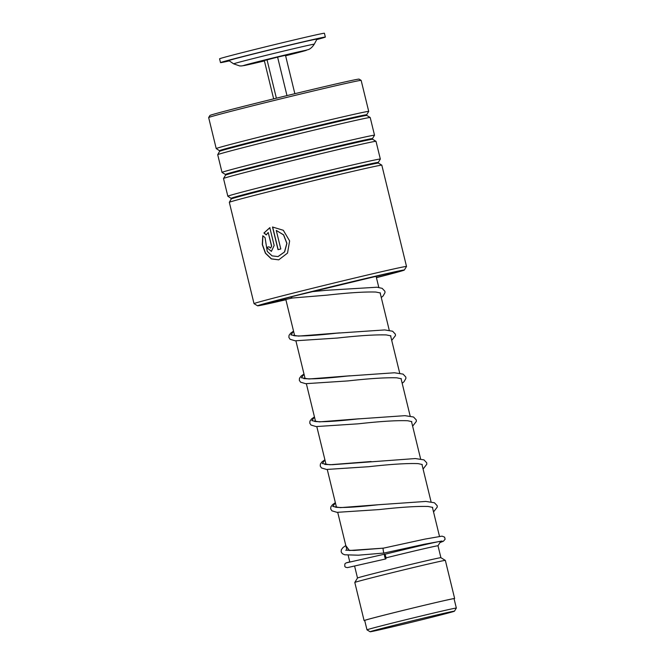 <?xml version="1.0" encoding="UTF-8"?>
<svg xmlns="http://www.w3.org/2000/svg" width="665" height="665" viewBox="0 0 665 665"><rect width="100%" height="100%" fill="white"/><g stroke="black" fill="none" stroke-linecap="round" stroke-linejoin="round"><path stroke-width="1" d="M434.81 616.497A43.408 0.607 166.3 0 0 454.444 611.193A43.408 0.607 166.3 0 0 432.824 615.906A43.408 0.607 166.3 0 0 389.74 626.43A43.408 0.607 166.3 0 0 370.106 631.75A43.408 0.607 166.3 0 0 392.242 626.895A43.408 0.607 166.3 0 0 434.81 616.497M456.34 608.076A45.985 0.64 166.3 0 0 456.34 608.068A45.985 0.64 166.3 0 0 433.156 613.147A45.985 0.64 166.3 0 0 387.795 624.219A45.985 0.64 166.3 0 0 366.989 629.855A45.985 0.64 166.3 0 0 366.997 629.855L364.694 620.437A45.985 0.64 166.3 0 1 385.5 614.809A45.985 0.64 166.3 0 1 430.862 603.729A45.985 0.64 166.3 0 1 454.045 598.658L456.34 608.068L454.444 611.193M440.671 541.194L440.704 541.335A46.6 0.648 166.3 0 0 440.704 541.335A46.6 0.648 166.3 0 0 384.844 554.294M440.704 541.343L438.002 545.782A42.917 0.599 166.3 0 0 438.002 545.774A42.917 0.599 166.3 0 0 385.949 557.869M438.002 545.774L440.903 557.686A42.917 0.599 166.3 0 0 440.895 557.686A42.917 0.599 166.3 0 0 419.008 562.482A42.917 0.599 166.3 0 0 376.93 572.764A42.917 0.599 166.3 0 0 357.512 578.01L354.811 582.457A46.6 0.648 166.3 0 0 354.802 582.465L364.096 620.586A46.6 0.648 166.3 0 0 364.719 620.545M440.895 557.686L445.342 560.387A46.6 0.648 166.3 0 0 445.342 560.387A46.6 0.648 166.3 0 0 421.577 565.599A46.6 0.648 166.3 0 0 375.891 576.755A46.6 0.648 166.3 0 0 354.811 582.457M454.07 598.758A46.6 0.648 166.3 0 0 454.644 598.517A46.6 0.648 166.3 0 0 431.153 603.654A46.6 0.648 166.3 0 0 385.185 614.876A46.6 0.648 166.3 0 0 364.096 620.586M354.802 565.998A42.917 0.599 166.3 0 0 354.603 566.106L357.504 578.018M241.329 57.09A45.37 0.632 -13.7 0 1 289.707 45.145A45.37 0.632 -13.7 0 1 317.006 39.102L314.237 44.214A41.471 0.582 -13.7 0 0 289.283 49.734A41.471 0.582 -13.7 0 0 245.069 60.648A41.471 0.582 -13.7 0 0 233.664 63.857L228.851 60.59A45.37 0.632 -13.7 0 1 241.329 57.09M229.309 60.906A53.956 0.756 -13.7 0 1 220.506 62.618A53.956 0.756 -13.7 0 1 235.352 58.462A53.956 0.756 -13.7 0 1 292.567 44.331A53.956 0.756 -13.7 0 1 325.351 37.065A53.956 0.756 -13.7 0 1 316.748 39.584M220.506 62.618L219.583 58.811A53.956 0.756 -13.7 0 1 234.421 54.646A53.956 0.756 -13.7 0 1 291.644 40.523A53.956 0.756 -13.7 0 1 324.42 33.25L325.351 37.065M294.853 93.69L285.493 55.32L277.604 57.123L264.313 60.565L273.647 98.861M286.981 95.602L277.604 57.123M276.382 98.187L267.014 59.75M376.432 277.679A75.536 1.056 166.3 0 0 404.345 270.032A75.536 1.056 166.3 0 0 391.76 272.484A75.536 1.056 166.3 0 0 308.859 292.259A75.536 1.056 166.3 0 0 257.588 305.809A75.536 1.056 166.3 0 0 270.173 303.331A75.536 1.056 166.3 0 0 285.892 299.749M406.515 266.466L381.818 165.169A78.478 1.097 166.3 0 0 381.81 165.153A78.478 1.097 166.3 0 0 368.734 167.73A78.478 1.097 166.3 0 0 283.623 188.02A78.478 1.097 166.3 0 0 229.325 202.326L254.022 303.639A78.478 1.097 -13.7 0 1 254.022 303.639A78.478 1.097 -13.7 0 1 307.804 289.45A78.478 1.097 -13.7 0 1 393.431 269.026A78.478 1.097 -13.7 0 1 406.515 266.466A78.478 1.097 -13.7 0 1 406.515 266.482L404.345 270.032M208.66 117.547L209.924 115.469A76.766 1.072 -13.7 0 1 263.032 101.487A76.766 1.072 -13.7 0 1 346.282 81.637A76.766 1.072 -13.7 0 1 359.067 79.118L361.145 80.374A78.478 1.097 166.3 0 0 361.145 80.374A78.478 1.097 166.3 0 0 348.069 82.95A78.478 1.097 166.3 0 0 262.958 103.25A78.478 1.097 166.3 0 0 208.66 117.547A78.478 1.097 166.3 0 0 208.66 117.564L216.216 148.578A78.478 1.097 166.3 0 0 216.233 148.586L219.824 150.938L217.713 154.671A78.478 1.097 166.3 0 0 217.713 154.687L222.027 172.401A78.478 1.097 166.3 0 0 222.035 172.418A78.478 1.097 166.3 0 1 275.817 158.212A78.478 1.097 166.3 0 1 361.436 137.788A78.478 1.097 166.3 0 1 374.52 135.228A78.478 1.097 166.3 0 0 374.52 135.228L372.458 138.628A75.685 1.056 166.3 0 0 359.848 141.08A75.685 1.056 166.3 0 0 276.79 160.897A75.685 1.056 166.3 0 0 225.418 174.471L225.576 175.119L223.523 178.494A78.478 1.097 166.3 0 0 223.515 178.511L227.837 196.225A78.478 1.097 166.3 0 0 227.846 196.242L231.437 198.586L229.325 202.326A78.478 1.097 166.3 0 0 229.325 202.343M231.229 198.295A75.685 1.056 166.3 0 1 282.6 184.72A75.685 1.056 166.3 0 1 365.659 164.903A75.685 1.056 166.3 0 1 378.269 162.451L380.33 159.068A78.478 1.097 166.3 0 0 380.33 159.051A78.478 1.097 166.3 0 0 367.246 161.612A78.478 1.097 166.3 0 0 281.619 182.035A78.478 1.097 166.3 0 0 227.837 196.225M380.33 159.051L376.016 141.337A78.478 1.097 166.3 0 0 375.999 141.329A78.478 1.097 166.3 0 0 362.924 143.898A78.478 1.097 166.3 0 0 277.812 164.197A78.478 1.097 166.3 0 0 223.523 178.494M219.766 151.287A75.685 1.056 166.3 0 1 272.126 137.497A75.685 1.056 166.3 0 1 354.204 117.929A75.685 1.056 166.3 0 1 366.814 115.444L370.197 117.506A78.478 1.097 166.3 0 0 370.197 117.506A78.478 1.097 166.3 0 0 357.122 120.074A78.478 1.097 166.3 0 0 272.01 140.373A78.478 1.097 166.3 0 0 217.713 154.671M219.616 150.647A75.685 1.056 166.3 0 1 270.979 137.073A75.685 1.056 166.3 0 1 354.038 117.256A75.685 1.056 166.3 0 1 366.656 114.804L368.709 111.421A78.478 1.097 166.3 0 0 368.718 111.404A78.478 1.097 166.3 0 0 355.625 113.964A78.478 1.097 166.3 0 0 270.007 134.388A78.478 1.097 166.3 0 0 216.216 148.578M266.574 247.422A78.478 1.097 166.3 0 1 269.017 246.79L270.63 248.103L271.544 246.15L268.203 232.467L266.233 234.87L263.922 232.999L269.815 227.688L274.155 245.485L271.378 251.37L266.574 247.422L271.453 251.345M262.791 235.734L265.052 237.613L267.264 251.437L272.076 255.867L277.995 256.582L284.495 251.952L286.823 243.365L283.548 234.886L276.274 230.423L280.796 248.976A78.478 1.097 166.3 0 0 278.037 249.674L272.509 227.006L283.307 230.281L289.632 240.938L287.521 253.099L278.718 259.849L271.303 258.901L265.393 253.207L262.293 244.604L262.791 235.734M278.061 256.565L284.612 251.927L286.923 243.34L283.647 234.861L276.274 230.423M278.161 249.641L272.642 226.998M278.776 259.832L271.436 258.851L265.568 253.182L262.476 244.645L262.916 235.842M268.203 232.467L271.686 246.117L270.63 248.103M266.382 234.836L264.08 232.966L269.948 227.654M269.017 246.798A78.237 1.089 166.3 0 0 266.74 247.38M442.042 541.019L424.395 544.228L384.129 553.022C383.68 553.987 382.608 547.403 383.356 548.16L354.171 550.445L345.717 550.204M385.783 558.933L385.783 558.933A2.452 0.515 76.1 0 0 385.708 556.447A2.452 0.515 76.1 0 0 384.619 554.169A2.452 0.515 76.1 0 0 384.611 554.169A2.452 0.515 76.1 0 0 384.694 556.647A2.452 0.515 76.1 0 0 385.783 558.933L347.404 567.627L345.567 567.245L344.778 566.364L344.861 563.895L346.116 562.889L349.782 561.867M345.833 545.666L349.391 550.495L383.356 548.16M290.472 297.006L292.425 297.987M233.664 63.857L239.741 65.943L241.985 65.901L264.404 60.939A32.386 0.449 -13.7 0 1 252.351 63.117A32.386 0.449 -13.7 0 1 296.839 52.261A32.386 0.449 -13.7 0 1 297.454 52.768A32.386 0.449 -13.7 0 1 285.601 55.769L308.585 49.518C308.402 49.543 311.37 48.769 314.237 44.214M378.269 162.451L378.427 163.1A75.685 1.056 166.3 0 0 365.817 165.577A75.685 1.056 166.3 0 0 283.739 185.153A75.685 1.056 166.3 0 0 231.387 198.943M372.458 138.628L372.616 139.268A75.685 1.056 166.3 0 0 360.014 141.753A75.685 1.056 166.3 0 0 277.937 161.329A75.685 1.056 166.3 0 0 225.576 175.119M285.859 299.616A67.938 0.948 -13.7 0 1 276.291 301.785L266.158 303.523L293.988 296.108L385.642 274.038A67.938 0.948 -13.7 0 1 376.398 277.546M334.944 506.971L336.207 507.295C343.398 507.91 357.479 507.054 378.452 504.727L340.372 507.636L332.791 506.439L335.376 502.782M371.053 461.535L329.906 464.752L322.334 463.555L324.927 459.889M359.399 418.767L319.458 421.868L311.877 420.671L314.47 417.005M349.865 375.791L309.001 378.984L301.42 377.787L304.021 374.121M339.84 332.866L298.552 336.091L290.971 334.902L293.564 331.237M381.269 297.513L383.09 295.992L384.993 292.666L384.919 291.278L382.159 288.344L377.063 287.222L326.141 290.306L311.453 291.736L323.639 290.555M376.074 276.208L378.809 287.446M380.122 292.808L389.266 330.33M390.571 335.692L399.723 373.215M401.028 378.576L410.172 416.099M411.485 421.469L420.629 458.983M421.934 464.353L431.086 501.867M432.391 507.237L439.499 536.397M445.351 560.395L454.644 598.517M285.825 299.491L294.678 335.8M295.908 340.854L305.127 378.684M306.365 383.738L315.584 421.568M316.814 426.631L326.041 464.461M327.271 469.515L336.49 507.345M337.729 512.399L346.947 550.229M348.177 555.283L349.84 562.091M370.106 631.75L366.997 629.855M366.814 115.444L366.656 114.804M395.143 272.043L385.459 274.08C354.877 280.705 264.338 303.323 266.407 303.464L266.682 303.356M378.427 163.1L381.81 165.153M372.616 139.268L375.999 141.329M361.153 80.39L368.718 111.404M370.206 117.514L374.52 135.228M225.418 174.471L222.035 172.418M257.588 305.809L254.03 303.647M335.351 502.674L332.475 504.735L330.862 506.88L330.696 508.949L331.901 510.82L337.022 512.341L379.233 509.581C400.729 507.179 417.03 506.14 428.119 506.472L432.715 507.403M324.902 459.789L322.018 461.843L320.405 463.987L320.247 466.065L321.444 467.936L326.557 469.457L368.734 466.705C390.671 464.245 407.121 463.214 418.094 463.621L422.258 464.511M324.811 464.436L332.309 464.694L415.334 458.551L423.979 459.881L426.739 462.823L426.814 464.203L423.081 469.058M314.445 416.905L311.561 418.958L309.957 421.103L309.79 423.181L310.987 425.043L316.108 426.573L358.319 423.813C380.239 421.352 396.681 420.33 407.645 420.737L411.801 421.627M314.038 421.203L315.301 421.527C322.492 422.134 336.573 421.278 357.537 418.958L404.902 415.667L413.522 416.997L416.282 419.939L416.348 421.394L412.632 426.174M303.988 374.021L301.112 376.074L299.499 378.219L299.333 380.297L300.538 382.159L305.651 383.688L347.828 380.929C369.349 378.526 385.65 377.487 396.747 377.82L401.352 378.742M303.905 378.659L304.844 378.643C312.026 379.25 326.091 378.393 347.047 376.074L394.428 372.774L403.073 374.112L405.825 377.055L405.899 378.435L403.996 381.76L402.175 383.289M293.539 331.137L290.655 333.19L289.042 335.335L288.884 337.413L290.081 339.275L295.194 340.804L337.396 338.044C358.901 335.634 375.201 334.603 386.29 334.927L390.895 335.858M293.132 335.434L294.396 335.759C301.586 336.365 315.659 335.509 336.615 333.19L384.719 329.923L392.616 331.228L395.376 334.171L395.442 335.625L391.718 340.397M292.168 298.028L326.922 295.16C348.443 292.75 364.744 291.711 375.841 292.043L380.438 292.974M384.611 554.169L346.731 562.773M383.348 548.168L424.769 539.132L442.034 536.14L444.611 537.137L445.109 539.24L443.364 541.26L439.964 542.565M433.538 511.942L437.262 507.087L437.188 505.708L434.436 502.765L425.808 501.435L378.452 504.727M384.129 553.022L358.385 555.192L344.694 554.785L342.317 553.671L341.162 551.859L341.336 549.714L342.999 547.544L345.808 545.558M292.301 298.02L282.093 300.281L280.131 299.674"/></g></svg>
